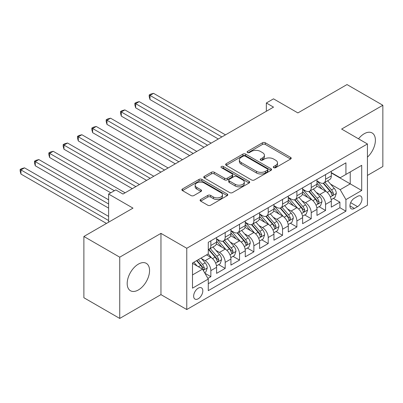 <?xml version="1.0" encoding="UTF-8"?>
<svg xmlns="http://www.w3.org/2000/svg" width="403" height="403" viewBox="0 0 403 403"><rect width="100%" height="100%" fill="white"/><g stroke="black" fill="none" stroke-linecap="round" stroke-linejoin="round"><path stroke-width="0.6" d="M273.702 167.663A1.395 0.806 0 0 0 275.672 167.663L290.623 159.029A1.99 1.149 0 0 0 291.208 158.218A1.99 1.149 0 0 0 290.623 157.407L265.29 142.778A1.99 1.149 0 0 0 262.474 142.778L247.523 151.412A1.395 0.806 0 0 0 247.115 151.981A1.395 0.806 0 0 0 247.523 152.551A1.395 0.806 0 0 0 249.492 152.551L251.427 151.432A6.367 3.677 0 0 1 260.434 151.432L262.544 152.651A6.367 3.677 0 0 1 264.413 155.251A6.367 3.677 0 0 1 262.544 157.855L260.61 158.968A1.395 0.806 0 0 0 260.202 159.538A1.395 0.806 0 0 0 260.61 160.107A1.395 0.806 0 0 0 262.58 160.107L264.519 158.989A6.367 3.677 0 0 1 273.526 158.989L275.637 160.208A6.367 3.677 0 0 1 277.501 162.812A6.367 3.677 0 0 1 275.637 165.411L273.702 166.53A1.395 0.806 0 0 0 273.294 167.094A1.395 0.806 0 0 0 273.702 167.663L273.702 166.53M138.375 289.953A15.818 9.133 120 0 0 148.707 276.015A15.818 9.133 120 0 0 146.284 263.34A15.818 9.133 120 0 0 138.375 264.126A15.818 9.133 120 0 0 128.038 278.065A15.818 9.133 120 0 0 130.466 290.739A15.818 9.133 120 0 0 138.375 289.953M367.435 157.16A15.818 9.133 120 0 0 372.12 132.96A15.818 9.133 120 0 0 364.211 133.741A15.818 9.133 120 0 0 358.524 138.818M198.236 298.774A6.488 3.748 120 0 0 202.477 293.052A6.488 3.748 120 0 0 201.485 287.853A6.488 3.748 120 0 0 198.236 288.175A6.488 3.748 120 0 0 193.999 293.893A6.488 3.748 120 0 0 194.992 299.091A6.488 3.748 120 0 0 198.236 298.774M200.689 199.5A1.99 1.149 0 0 0 200.105 200.311A1.99 1.149 0 0 0 200.689 201.122L207.797 205.228A1.99 1.149 0 0 0 210.613 205.228L227.221 195.636A1.99 1.149 0 0 0 227.801 194.825A1.99 1.149 0 0 0 227.221 194.014L201.883 179.385A1.99 1.149 0 0 0 199.072 179.385L182.463 188.977A1.99 1.149 0 0 0 181.879 189.788A1.99 1.149 0 0 0 182.463 190.599L191.047 195.556A1.99 1.149 0 0 0 193.863 195.556L200.971 191.455A1.99 1.149 0 0 0 201.555 190.639A1.99 1.149 0 0 0 200.971 189.828L196.714 187.37A5.325 3.073 0 0 1 195.153 185.199A5.325 3.073 0 0 1 198.442 182.358A5.325 3.073 0 0 1 204.24 183.022L220.92 192.654A5.325 3.073 0 0 1 222.481 194.825A5.325 3.073 0 0 1 219.192 197.666A5.325 3.073 0 0 1 213.394 197.002L210.613 195.395A1.99 1.149 0 0 0 207.797 195.395L200.689 199.5L200.689 201.122M367.435 175.426L382.85 166.525L382.85 105.264L347.003 84.565L297.893 112.921L273.516 98.846L266.348 102.987L273.516 107.127L122.96 194.05L115.792 189.909L108.619 194.05L108.619 222.194M119.731 257.174L119.731 318.435L160.958 294.633L160.958 233.372L119.731 257.174L83.884 236.475L132.995 208.124L108.619 194.05M160.958 233.372L186.765 248.273L367.435 143.967L367.435 205.228L186.765 309.534L186.765 248.273M382.85 105.264L341.628 129.066L367.435 143.967M251.568 179.955A1.99 1.149 0 0 0 254.384 179.955L270.992 170.368A1.99 1.149 0 0 0 271.572 169.552A1.99 1.149 0 0 0 270.992 168.741L245.659 154.117A1.99 1.149 0 0 0 242.843 154.117L226.234 163.704A1.99 1.149 0 0 0 225.65 164.515A1.99 1.149 0 0 0 226.234 165.331L251.568 179.955M221.937 167.965A1.395 0.806 0 0 1 223.348 168.162L223.348 166.504L249.104 181.375A1.99 1.149 0 0 1 249.689 182.191A1.99 1.149 0 0 1 249.104 183.002L232.496 192.589A1.99 1.149 0 0 1 229.685 192.589L204.346 177.965L204.346 176.338A1.99 1.149 0 0 0 203.767 177.154A1.99 1.149 0 0 0 204.346 177.965M204.346 176.338L211.454 172.237A1.99 1.149 0 0 1 214.27 172.237L224.547 178.166A1.99 1.149 0 0 0 227.363 178.166L232.073 175.446A1.99 1.149 0 0 0 232.657 174.635A1.99 1.149 0 0 0 232.073 173.819L221.378 167.643A1.395 0.806 0 0 1 220.97 167.074A1.395 0.806 0 0 1 221.831 166.333A1.395 0.806 0 0 1 223.348 166.504M119.731 318.435L83.884 297.736L83.884 236.475M207.883 278.387L210.855 276.67L204.905 273.234M201.52 258.61L205.122 260.691A8.11 4.685 60 0 1 210.855 270.625L216.592 267.315L216.592 273.355L225.196 268.388L218.673 264.625M215.857 250.334L219.459 252.414A8.11 4.685 60 0 1 225.196 262.348L230.929 259.033L230.929 265.078L239.533 260.111L233.01 256.343M230.199 242.057L233.8 244.132A8.11 4.685 60 0 1 239.533 254.066L245.271 250.757L245.271 256.802L253.875 251.835L247.346 248.067M244.535 233.775L248.137 235.856A8.11 4.685 60 0 1 253.875 245.79L259.608 242.48L259.608 248.52L268.212 243.553L261.688 239.79M258.877 225.499L262.474 227.579A8.11 4.685 60 0 1 268.212 237.513L273.944 234.198L273.944 240.243L282.548 235.276L276.025 231.508M273.214 217.222L276.816 219.297A8.11 4.685 60 0 1 282.548 229.231L288.286 225.922L288.286 231.967L296.89 227L290.367 223.232M287.556 208.94L291.152 211.021A8.11 4.685 60 0 1 296.89 220.955L302.623 217.645L302.623 223.685L311.227 218.718L304.703 214.955M301.892 200.664L305.494 202.744A8.11 4.685 60 0 1 311.227 212.678L316.965 209.364L316.965 215.409L325.569 210.442L325.569 204.397A8.11 4.685 -120 0 0 319.831 194.463L316.229 192.387M319.04 206.674L325.569 210.442M216.592 267.315A8.11 4.685 -120 0 0 210.855 257.381L206.553 254.898M230.929 259.033A8.11 4.685 -120 0 0 225.196 249.099L216.325 243.981M245.271 250.757A8.11 4.685 -120 0 0 239.533 240.823L230.667 235.705M259.608 242.48A8.11 4.685 -120 0 0 253.875 232.546L245.004 227.423M273.944 234.198A8.11 4.685 -120 0 0 268.212 224.264L259.346 219.146M288.286 225.922A8.11 4.685 -120 0 0 282.548 215.988L273.682 210.87M302.623 217.645A8.11 4.685 -120 0 0 296.89 207.711L288.019 202.588M316.965 209.364A8.11 4.685 -120 0 0 311.227 199.43L302.361 194.311M357.542 196.367L354.388 198.19A6.287 3.627 120 0 0 350.283 203.727A6.287 3.627 120 0 0 351.245 208.764A6.287 3.627 120 0 0 354.388 208.452L357.542 206.633A6.287 3.627 120 0 0 361.647 201.092A6.287 3.627 120 0 0 360.685 196.054A6.287 3.627 120 0 0 357.542 196.367M192.503 274.932L202.538 269.133L208.275 279.067L208.275 290.659L345.925 211.187L345.925 199.596L340.192 189.662L330.571 184.106M208.275 279.067L192.503 288.175L192.503 263.008L208.275 253.9L208.275 242.314L345.925 162.837L345.925 174.428L361.703 165.321L361.703 190.488L345.925 199.596M216.592 238.838L219.459 240.49A8.11 4.685 60 0 0 223.514 240.893L229.252 237.584A8.11 4.685 -120 0 0 230.929 233.871L230.929 229.231M230.929 230.556L233.8 232.214A8.11 4.685 60 0 0 237.856 232.617L243.588 229.302A8.11 4.685 -120 0 0 245.271 225.589L245.271 220.955M245.271 222.28L248.137 223.932A8.11 4.685 60 0 0 252.192 224.335L257.93 221.025A8.11 4.685 -120 0 0 259.608 217.313L259.608 212.673M259.608 213.998L262.474 215.655A8.11 4.685 60 0 0 266.529 216.058L272.267 212.749A8.11 4.685 -120 0 0 273.944 209.031L273.944 204.397M273.944 205.721L276.816 207.379A8.11 4.685 60 0 0 280.871 207.782L286.604 204.467A8.11 4.685 -120 0 0 288.286 200.754L288.286 196.12M288.286 197.445L291.152 199.097A8.11 4.685 60 0 0 295.208 199.5L300.945 196.19A8.11 4.685 -120 0 0 302.623 192.478L302.623 187.838M302.623 189.163L305.494 190.821A8.11 4.685 60 0 0 309.549 191.224L315.282 187.909A8.11 4.685 -120 0 0 316.965 184.196L316.965 179.562M208.275 283.707L339.905 207.711L339.905 202.165L331.301 207.132L331.301 201.087A8.11 4.685 -120 0 0 325.569 191.153L316.698 186.035M316.965 180.887L319.831 182.544A8.11 4.685 -120 0 0 323.886 182.942A8.11 4.685 -120 0 0 325.569 179.229L325.569 174.595M323.886 182.942L329.624 179.632A8.11 4.685 -120 0 0 331.301 175.92L331.301 171.285M210.855 240.823L210.855 245.457A8.11 4.685 60 0 1 209.177 249.17A8.11 4.685 60 0 1 208.275 249.497M209.177 249.17L214.91 245.86A8.11 4.685 -120 0 0 216.592 242.148L216.592 237.513M225.196 232.546L225.196 237.181A8.11 4.685 60 0 1 223.514 240.893M239.533 224.264L239.533 228.899A8.11 4.685 60 0 1 237.856 232.617M253.875 215.988L253.875 220.622A8.11 4.685 60 0 1 252.192 224.335M268.212 207.706L268.212 212.346A8.11 4.685 60 0 1 266.529 216.058M282.548 199.43L282.548 204.064A8.11 4.685 60 0 1 280.871 207.782M296.89 191.153L296.89 195.787A8.11 4.685 60 0 1 295.208 199.5M311.227 182.871L311.227 187.511A8.11 4.685 60 0 1 309.549 191.224M311.227 212.678L311.227 218.718M296.89 220.955L296.89 227M282.548 229.231L282.548 235.276M268.212 237.513L268.212 243.553M253.875 245.79L253.875 251.835M239.533 254.066L239.533 260.111M225.196 262.348L225.196 268.388M210.855 270.625L210.855 276.67M202.538 269.133L192.503 263.34M340.192 189.662L350.227 183.869L350.227 171.945L361.703 165.321M331.301 172.937L361.703 190.488M331.301 172.61L340.192 177.743L345.925 174.428M160.958 294.633L186.765 309.534M266.348 102.987L266.348 111.263M333.382 198.397L339.905 202.165M339.905 207.711L345.925 211.187M274.257 167.86L275.637 167.064A6.367 3.677 0 0 0 277.501 164.464L277.501 162.812M264.413 155.251L264.413 156.908A6.367 3.677 0 0 1 262.544 159.507L261.169 160.303M290.598 159.044L265.29 144.435A1.99 1.149 0 0 0 262.474 144.435L248.077 152.747M270.962 170.383L245.659 155.77A1.99 1.149 0 0 0 242.843 155.77L226.259 165.346M267.471 170.121A1.395 0.806 0 0 0 267.879 169.552A1.395 0.806 0 0 0 267.471 168.983L245.236 156.147A1.395 0.806 0 0 0 243.266 156.147L241.226 157.326A6.367 3.677 0 0 0 239.357 159.926A6.367 3.677 0 0 0 241.226 162.525L256.424 171.3A6.367 3.677 0 0 0 265.431 171.3L267.471 170.121L267.471 171.779A1.395 0.806 0 0 0 267.879 171.21L267.879 169.552M239.357 159.926L239.357 161.583A6.367 3.677 0 0 0 241.226 164.182L241.226 162.525M267.471 171.779L265.431 172.958A6.367 3.677 0 0 1 256.424 172.958L241.226 164.182M204.376 177.98L211.454 173.889L211.454 172.237M232.657 174.635L232.657 176.287A1.99 1.149 0 0 1 232.073 177.103L227.363 179.824A1.99 1.149 0 0 1 224.547 179.824L214.27 173.889A1.99 1.149 0 0 0 211.454 173.889M223.348 168.162L249.079 183.017M235.206 184.322A5.325 3.073 0 0 0 241.009 184.987A5.325 3.073 0 0 0 244.294 182.151A5.325 3.073 0 0 0 242.737 179.975L236.858 176.585A1.99 1.149 0 0 0 234.047 176.585L229.332 179.305A1.99 1.149 0 0 0 228.748 180.116A1.99 1.149 0 0 0 229.332 180.932L235.206 184.322L235.206 185.979A5.325 3.073 0 0 0 241.009 186.644A5.325 3.073 0 0 0 244.294 183.803L244.294 182.151M228.748 180.116L228.748 181.773A1.99 1.149 0 0 0 229.332 182.584L229.332 180.932M235.206 185.979L229.332 182.584M222.481 194.825L222.481 196.483A5.325 3.073 0 0 1 219.192 199.319A5.325 3.073 0 0 1 213.394 198.654L210.613 197.052A1.99 1.149 0 0 0 207.797 197.052L200.714 201.137M195.153 185.199L195.153 186.851A5.325 3.073 0 0 0 196.714 189.027L196.714 187.37M200.946 191.47L196.714 189.027M227.191 195.651L201.883 181.043A1.99 1.149 0 0 0 199.072 181.043L182.488 190.614M331.18 199.666L334.888 197.525L336.319 193.385A5.375 3.103 -120 0 0 334.228 188.342L327.674 180.756M326.365 191.677L318.592 182.68A15.51 8.957 -120 0 0 316.965 180.977M322.103 189.153L317.755 184.121A12.876 7.435 -120 0 0 316.965 183.254M225.484 134.859L153.573 93.345L149.987 95.41L149.987 99.551L218.31 139M323.156 183.234L329.78 190.906A5.375 3.103 60 0 1 331.699 194.609L332.087 195.248L332.818 195.143L333.417 193.616A5.375 3.103 -120 0 0 331.503 189.914L324.954 182.327M323.544 183.108L330.667 191.354A2.735 1.582 60 0 1 331.357 192.422L333.417 193.616M149.987 99.551L149.201 96.614L149.201 94.957L221.897 136.929M149.201 94.957L150.631 94.131L153.573 93.345M316.844 207.943L320.546 205.807L321.982 201.666A5.375 3.103 -120 0 0 319.886 196.619L313.338 189.032M312.023 199.953L304.255 190.962A15.51 8.957 -120 0 0 302.623 189.254M307.761 197.43L303.419 192.397A12.876 7.435 -120 0 0 302.623 191.536M211.142 143.136L139.231 101.621L135.65 103.692L135.65 107.828L203.973 147.276M308.819 191.516L315.443 199.188A5.375 3.103 60 0 1 317.357 202.89L317.75 203.525L318.476 203.424L319.08 201.893A5.375 3.103 -120 0 0 317.166 198.19L310.612 190.609M309.207 191.39L316.325 199.631A2.735 1.582 60 0 1 317.015 200.704L319.08 201.893M135.65 107.828L134.859 104.891L134.859 103.233L207.555 145.206M134.859 103.233L136.295 102.407L139.231 101.621M302.502 216.225L306.209 214.084L307.64 209.943A5.375 3.103 -120 0 0 305.55 204.9L299.001 197.314M297.686 208.235L289.918 199.238A15.51 8.957 -120 0 0 288.286 197.53M293.424 205.711L289.077 200.679A12.876 7.435 -120 0 0 288.286 199.812M196.805 151.417L124.895 109.898L121.308 111.969L121.308 116.109L189.632 155.553M294.477 199.792L301.106 207.464A5.375 3.103 60 0 1 303.021 211.167L303.414 211.802L304.139 211.701L304.744 210.175A5.375 3.103 -120 0 0 302.824 206.472L296.276 198.886M294.87 199.666L301.988 207.913A2.735 1.582 60 0 1 302.678 208.981L304.744 210.175M121.308 116.109L120.522 113.167L120.522 111.515L193.218 153.483M120.522 111.515L121.958 110.684L124.895 109.898M288.165 224.501L291.873 222.36L293.303 218.225A5.375 3.103 -120 0 0 291.213 213.177L284.659 205.59M283.349 216.512L275.576 207.515A15.51 8.957 -120 0 0 273.944 205.812M279.088 213.988L274.74 208.956A12.876 7.435 -120 0 0 273.944 208.089M182.463 159.694L110.558 118.18L106.971 120.245L106.971 124.386L175.295 163.835M280.14 208.069L286.765 215.741A5.375 3.103 60 0 1 288.684 219.444L289.072 220.083L289.797 219.978L290.402 218.451A5.375 3.103 -120 0 0 288.488 214.749L281.934 207.162M280.528 207.948L287.651 216.189A2.735 1.582 60 0 1 288.341 217.262L290.402 218.451M106.971 124.386L106.18 121.449L106.18 119.792L178.882 161.764M106.18 119.792L107.616 118.966L110.558 118.18M273.828 232.778L277.531 230.642L278.967 226.501A5.375 3.103 -120 0 0 276.871 221.454L270.322 213.872M269.008 224.788L261.24 215.796A15.51 8.957 -120 0 0 259.608 214.089M264.746 222.265L260.403 217.232A12.876 7.435 -120 0 0 259.608 216.371M168.127 167.97L96.216 126.456L92.635 128.527L92.635 132.668L160.958 172.111M265.799 216.351L272.428 224.023A5.375 3.103 60 0 1 274.342 227.725L274.735 228.36L275.461 228.259L276.065 226.728A5.375 3.103 -120 0 0 274.146 223.03L267.597 215.444M266.192 216.225L273.31 224.466A2.735 1.582 60 0 1 274 225.539L276.065 226.728M92.635 132.668L91.844 129.726L91.844 128.068L164.54 170.041M91.844 128.068L93.279 127.242L96.216 126.456M259.487 241.059L263.194 238.919L264.625 234.778A5.375 3.103 -120 0 0 262.534 229.735L255.981 222.149M254.671 233.07L246.898 224.073A15.51 8.957 -120 0 0 245.271 222.365M250.409 230.546L246.062 225.514A12.876 7.435 -120 0 0 245.271 224.647M153.785 176.252L81.88 134.733L78.293 136.803L78.293 140.944L146.616 180.388M251.462 224.627L258.086 232.299A5.375 3.103 60 0 1 260.006 236.002L260.393 236.637L261.119 236.536L261.723 235.009A5.375 3.103 -120 0 0 259.809 231.307L253.255 223.72M251.85 224.501L258.973 232.748A2.735 1.582 60 0 1 259.663 233.816L261.723 235.009M78.293 140.944L77.507 138.002L77.507 136.35L150.203 178.322M77.507 136.35L78.938 135.519L81.88 134.733M245.15 249.336L248.853 247.195L250.288 243.059A5.375 3.103 -120 0 0 248.193 238.012L241.644 230.425M240.329 241.347L232.561 232.35A15.51 8.957 -120 0 0 230.929 230.647M236.067 238.823L231.725 233.79A12.876 7.435 -120 0 0 230.929 232.924M139.448 184.529L67.538 143.015L63.956 145.085L63.956 149.221L132.28 188.669M237.125 232.904L243.75 240.576A5.375 3.103 60 0 1 245.664 244.278L246.057 244.918L246.782 244.812L247.387 243.286A5.375 3.103 -120 0 0 245.472 239.584L238.919 232.002M237.513 232.783L244.631 241.024A2.735 1.582 60 0 1 245.321 242.097L247.387 243.286M63.956 149.221L63.165 146.284L63.165 144.627L135.861 186.599M63.165 144.627L64.601 143.8L67.538 143.015M230.808 257.613L234.516 255.477L235.946 251.336A5.375 3.103 -120 0 0 233.856 246.288L227.302 238.707M225.992 249.623L218.225 240.631A15.51 8.957 -120 0 0 216.592 238.924M221.731 247.099L217.383 242.072A12.876 7.435 -120 0 0 216.592 241.206M125.111 192.805L53.201 151.291L49.614 153.362L49.614 157.502L110.77 192.805M222.783 241.185L229.413 248.858A5.375 3.103 60 0 1 231.327 252.56L231.72 253.195L232.445 253.094L233.045 251.563A5.375 3.103 -120 0 0 231.131 247.865L224.582 240.279M223.176 241.059L230.294 249.301A2.735 1.582 60 0 1 230.984 250.374L233.045 251.563M49.614 157.502L48.828 154.561L48.828 152.908L114.356 190.74M48.828 152.908L50.259 152.077L53.201 151.291M216.471 265.894L220.174 263.753L221.61 259.613A5.375 3.103 -120 0 0 219.519 254.57L212.965 246.984M211.651 257.905L208.225 253.93M207.394 255.381L206.835 254.736M108.619 199.843L38.864 159.568L35.278 161.638L35.278 165.779L108.619 208.124M208.447 249.462L215.071 257.134A5.375 3.103 60 0 1 216.99 260.837L217.378 261.476L218.104 261.371L218.708 259.844A5.375 3.103 -120 0 0 216.794 256.142L210.24 248.555M208.835 249.336L215.958 257.582A2.735 1.582 60 0 1 216.648 258.65L218.708 259.844M35.278 165.779L34.487 162.842L34.487 161.185L108.619 203.983M34.487 161.185L35.922 160.359L38.864 159.568M204.618 272.735L205.837 272.03L207.273 267.894A5.375 3.103 -120 0 0 205.177 262.847L201.052 258.071M197.203 266.056L193.883 262.212M193.052 263.658L192.503 263.018M108.619 216.401L24.523 167.85L20.941 169.92L20.941 174.056L106.468 223.438M196.609 260.64L200.734 265.416A5.375 3.103 60 0 1 202.649 269.113L203.041 269.753L203.767 269.652L204.371 268.121A5.375 3.103 -120 0 0 202.452 264.418L198.331 259.643M196.941 260.444L201.616 265.859A2.735 1.582 60 0 1 202.306 266.932L204.371 268.121M20.941 174.056L20.15 171.119L20.15 169.462L108.619 220.542M20.15 169.462L21.586 168.635L24.523 167.85M205.122 260.691L210.855 257.381M219.459 252.414L225.196 249.099M233.8 244.132L239.533 240.823M248.137 235.856L253.875 232.546M262.474 227.579L268.212 224.264M276.816 219.297L282.548 215.988M291.152 211.021L296.89 207.711M305.494 202.744L311.227 199.43M319.831 194.463L325.569 191.153M325.569 179.229L331.301 175.92M210.855 245.457L216.592 242.148M225.196 237.181L230.929 233.871M239.533 228.899L245.271 225.589M253.875 220.622L259.608 217.313M268.212 212.346L273.944 209.031M282.548 204.064L288.286 200.754M296.89 195.787L302.623 192.478M311.227 187.511L316.965 184.196M325.569 204.397L331.301 201.087M350.665 202.664L357.542 206.633M349.94 205.888L354.388 208.452M275.637 167.064L275.637 165.411M260.61 160.107L260.61 158.968M262.544 159.507L262.544 157.855M247.523 152.551L247.523 151.412M262.474 144.435L262.474 142.778M265.29 144.435L265.29 142.778M290.623 159.029L290.623 157.407M226.234 165.331L226.234 163.704M242.843 155.77L242.843 154.117M245.659 155.77L245.659 154.117M270.992 170.368L270.992 168.741M256.424 172.958L256.424 171.3M265.431 172.958L265.431 171.3M214.27 173.889L214.27 172.237M224.547 179.824L224.547 178.166M227.363 179.824L227.363 178.166M232.073 177.103L232.073 175.446M249.104 183.002L249.104 181.375M207.797 197.052L207.797 195.395M210.613 197.052L210.613 195.395M213.394 198.654L213.394 197.002M200.971 191.455L200.971 189.828M182.463 190.599L182.463 188.977M199.072 181.043L199.072 179.385M201.883 181.043L201.883 179.385M227.221 195.636L227.221 194.014M330.364 196.911L336.283 193.49M318.592 182.68L319.332 182.257M331.503 189.914L334.228 188.342M327.221 192.387L329.78 190.906M316.023 205.187L321.947 201.767M304.255 190.962L304.995 190.533M317.166 198.19L319.886 196.619M312.879 200.664L315.443 199.188M301.686 213.469L307.605 210.049M289.918 199.238L290.654 198.81M302.824 206.472L305.55 204.9M298.542 208.945L301.106 207.464M287.344 221.746L293.268 218.325M275.576 207.515L276.317 207.092M288.488 214.749L291.213 213.177M284.201 217.222L286.765 215.741M273.007 230.022L278.931 226.607M261.24 215.796L261.975 215.368M274.146 223.03L276.871 221.454M269.864 225.499L272.428 224.023M258.666 238.304L264.59 234.884M246.898 224.073L247.638 223.645M259.809 231.307L262.534 229.735M255.527 233.78L258.086 232.299M244.329 246.581L250.253 243.16M232.561 232.35L233.302 231.927M245.472 239.584L248.193 238.012M241.185 242.057L243.75 240.576M229.992 254.857L235.911 251.442M218.225 240.631L218.96 240.203M231.131 247.865L233.856 246.288M226.849 250.339L229.413 248.858M215.65 263.139L221.574 259.718M216.794 256.142L219.519 254.57M212.507 258.615L215.071 257.134M203.223 270.312L207.238 267.995M202.452 264.418L205.177 262.847M198.412 266.751L200.734 265.416"/></g></svg>

